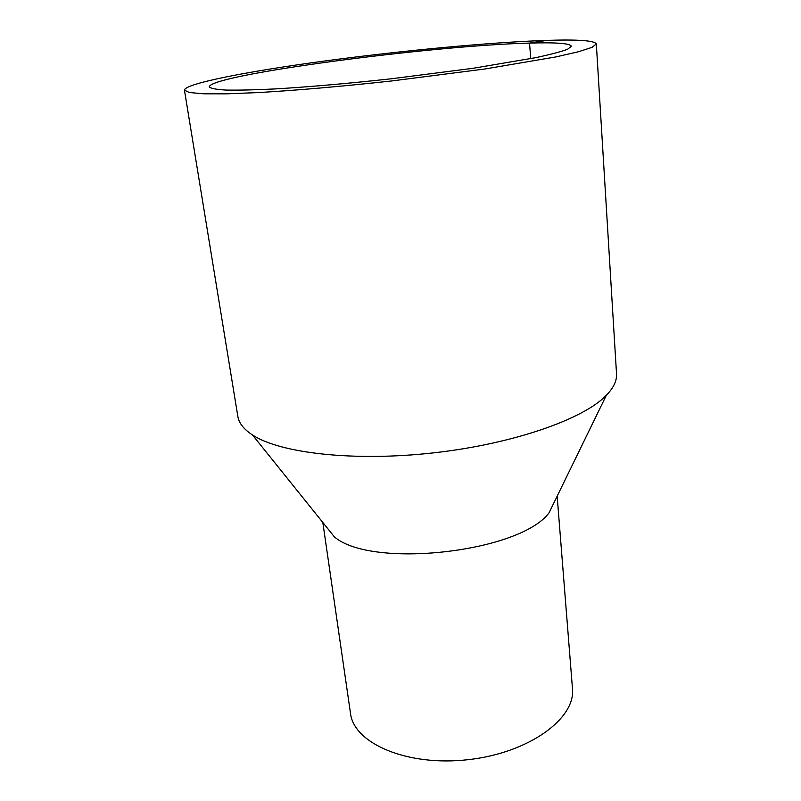 <?xml version="1.0" encoding="UTF-8"?>
<svg xmlns="http://www.w3.org/2000/svg" width="801" height="801" viewBox="0 0 801 801"><rect width="100%" height="100%" fill="white"/><g stroke="black" fill="none" stroke-linecap="round" stroke-linejoin="round"><path stroke-width="1.2" d="M596.324 43.965L616.53 373.907C616.98 380.665 613.586 387.794 606.347 395.283C583.478 419.193 513.331 443.944 433.651 452.845C353.982 461.817 280.09 453.226 252.495 434.973C243.774 429.276 238.888 423.078 237.837 416.38L184.44 90.163C184.641 83.574 248.55 71.229 324.986 60.956C401.862 50.643 490.432 42.263 546.853 40.38C578.142 39.369 594.632 40.561 596.324 43.965L592.069 47.349L578.602 51.715L555.794 56.941L484.835 68.996L391.939 80.931C343.078 86.298 296.51 90.343 259.013 92.536L226.833 93.837L203.434 93.797L189.336 92.516L184.44 90.163M606.347 395.283L549.075 512.78C520.049 552.41 371.464 569.08 334.377 536.86L252.495 434.973M557.156 496.199L572.455 688.449C575.939 718.397 529.081 753.01 468.074 759.688C407.098 766.687 353.742 743.328 350.498 713.341L322.823 522.482M530.743 58.653L529.541 43.094C556.104 42.293 570.052 43.354 571.373 46.268L567.579 49.261C561.141 51.695 550.417 54.518 535.418 57.722L473.001 68.295L391.689 78.738C348.976 83.434 308.205 86.979 275.244 88.921C254.908 89.922 238.548 90.303 226.172 90.072C216.29 89.512 210.663 88.45 209.281 86.878C209.662 74.743 432.71 45.417 529.541 43.094L546.853 40.38"/></g></svg>
